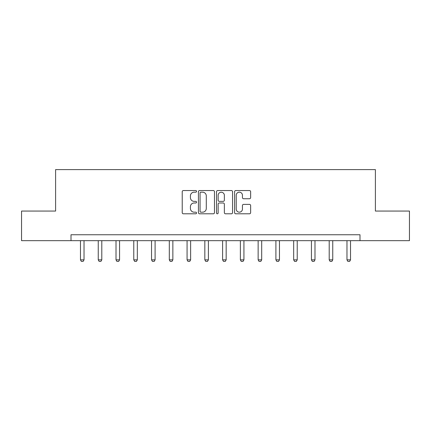 <?xml version="1.0" encoding="UTF-8"?>
<svg xmlns="http://www.w3.org/2000/svg" width="431" height="431" viewBox="0 0 431 431"><rect width="100%" height="100%" fill="white"/><g stroke="black" fill="none" stroke-linecap="round" stroke-linejoin="round"><path stroke-width="0.65" d="M196.552 191.364A0.814 0.814 0 0 0 195.733 190.55L183.385 190.55A1.164 1.164 0 0 0 182.221 191.714L182.221 212.639A1.164 1.164 0 0 0 183.385 213.803L195.733 213.803A0.814 0.814 0 0 0 196.552 212.989A0.814 0.814 0 0 0 195.733 212.176L194.139 212.176A3.723 3.723 0 0 1 190.416 208.453L190.416 206.708A3.723 3.723 0 0 1 194.139 202.99L195.733 202.99A0.814 0.814 0 0 0 196.552 202.177A0.814 0.814 0 0 0 195.733 201.363L194.139 201.363A3.723 3.723 0 0 1 190.416 197.64L190.416 195.895A3.723 3.723 0 0 1 194.139 192.178L195.733 192.178A0.814 0.814 0 0 0 196.552 191.364M249.479 198.745A1.164 1.164 0 0 0 250.637 197.581L250.637 191.714A1.164 1.164 0 0 0 249.479 190.55L235.757 190.55A1.164 1.164 0 0 0 234.593 191.714L234.593 212.639A1.164 1.164 0 0 0 235.757 213.803L249.479 213.803A1.164 1.164 0 0 0 250.637 212.639L250.637 205.549A1.164 1.164 0 0 0 249.479 204.386L243.607 204.386A1.164 1.164 0 0 0 242.443 205.549L242.443 209.062A3.109 3.109 0 0 1 239.334 212.176A3.109 3.109 0 0 1 236.226 209.062L236.226 195.286A3.109 3.109 0 0 1 239.334 192.178A3.109 3.109 0 0 1 242.443 195.286L242.443 197.581A1.164 1.164 0 0 0 243.607 198.745L249.479 198.745M71.002 240.67L21.55 240.67L21.55 211.061L55.604 211.061L55.604 169.604L375.396 169.604L375.396 211.061L409.45 211.061L409.45 240.67L359.998 240.67L359.998 234.75L71.002 234.75L71.002 240.67L359.998 240.67M214.482 191.714A1.164 1.164 0 0 0 213.318 190.55L199.601 190.55A1.164 1.164 0 0 0 198.438 191.714L198.438 212.639A1.164 1.164 0 0 0 199.601 213.803L213.318 213.803A1.164 1.164 0 0 0 214.482 212.639L214.482 191.714M217.682 190.55L231.399 190.55A1.164 1.164 0 0 1 232.562 191.714L232.562 212.639A1.164 1.164 0 0 1 231.399 213.803L225.526 213.803A1.164 1.164 0 0 1 224.362 212.639L224.362 204.154A1.164 1.164 0 0 0 223.204 202.99L219.309 202.99A1.164 1.164 0 0 0 218.145 204.154L218.145 212.989A0.814 0.814 0 0 1 217.332 213.803A0.814 0.814 0 0 1 216.518 212.989L216.518 191.714A1.164 1.164 0 0 1 217.682 190.55M200.878 192.178A0.814 0.814 0 0 0 200.065 192.991L200.065 211.357A0.814 0.814 0 0 0 200.878 212.176L202.565 212.176A3.723 3.723 0 0 0 206.287 208.453L206.287 195.895A3.723 3.723 0 0 0 202.565 192.178L200.878 192.178M224.362 195.345A3.109 3.109 0 0 0 221.254 192.237A3.109 3.109 0 0 0 218.145 195.345L218.145 200.2A1.164 1.164 0 0 0 219.309 201.363L223.204 201.363A1.164 1.164 0 0 0 224.362 200.2L224.362 195.345M80.473 240.67L80.473 259.855L84.029 259.855L84.029 240.67M84.029 259.855L83.14 261.396L81.362 261.396L80.473 259.855M98.241 240.67L98.241 259.855L101.797 259.855L101.797 240.67M101.797 259.855L100.908 261.396L99.13 261.396L98.241 259.855M116.009 240.67L116.009 259.855L119.559 259.855L119.559 240.67M119.559 259.855L118.67 261.396L116.898 261.396L116.009 259.855M133.777 240.67L133.777 259.855L137.327 259.855L137.327 240.67M137.327 259.855L136.438 261.396L134.661 261.396L133.777 259.855M151.54 240.67L151.54 259.855L155.095 259.855L155.095 240.67M155.095 259.855L154.206 261.396L152.429 261.396L151.54 259.855M169.308 240.67L169.308 259.855L172.858 259.855L172.858 240.67M172.858 259.855L171.974 261.396L170.197 261.396L169.308 259.855M187.076 240.67L187.076 259.855L190.626 259.855L190.626 240.67M190.626 259.855L189.737 261.396L187.964 261.396L187.076 259.855M204.838 240.67L204.838 259.855L208.394 259.855L208.394 240.67M208.394 259.855L207.505 261.396L205.727 261.396L204.838 259.855M222.606 240.67L222.606 259.855L226.162 259.855L226.162 240.67M226.162 259.855L225.273 261.396L223.495 261.396L222.606 259.855M240.374 240.67L240.374 259.855L243.924 259.855L243.924 240.67M243.924 259.855L243.036 261.396L241.263 261.396L240.374 259.855M258.142 240.67L258.142 259.855L261.692 259.855L261.692 240.67M261.692 259.855L260.803 261.396L259.026 261.396L258.142 259.855M275.905 240.67L275.905 259.855L279.46 259.855L279.46 240.67M279.46 259.855L278.571 261.396L276.794 261.396L275.905 259.855M293.673 240.67L293.673 259.855L297.223 259.855L297.223 240.67M297.223 259.855L296.339 261.396L294.562 261.396L293.673 259.855M311.441 240.67L311.441 259.855L314.991 259.855L314.991 240.67M314.991 259.855L314.102 261.396L312.33 261.396L311.441 259.855M329.203 240.67L329.203 259.855L332.759 259.855L332.759 240.67M332.759 259.855L331.87 261.396L330.092 261.396L329.203 259.855M346.971 240.67L346.971 259.855L350.527 259.855L350.527 240.67M350.527 259.855L349.638 261.396L347.86 261.396L346.971 259.855"/></g></svg>
